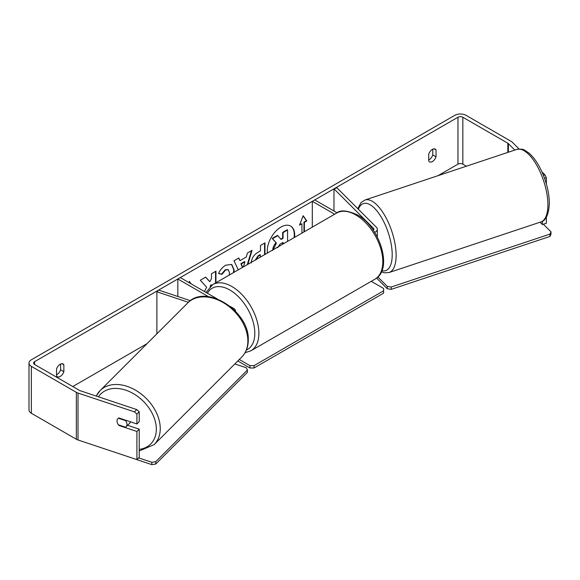 <?xml version="1.0" encoding="UTF-8"?>
<svg xmlns="http://www.w3.org/2000/svg" width="580" height="580" viewBox="0 0 580 580"><rect width="100%" height="100%" fill="white"/><g stroke="black" fill="none" stroke-linecap="round" stroke-linejoin="round"><path stroke-width="0.87" d="M373.31 230.325A3.451 1.994 180 0 0 373.861 229.245A3.451 1.994 180 0 0 373.397 228.252L333.971 188.826L336.958 187.833L376.384 227.258A6.895 3.98 180 0 1 377.304 229.245A6.895 3.98 180 0 1 374.665 232.384M334.638 214.223L312.308 201.332L312.308 227.113M337.082 212.824L314.751 199.926L312.308 201.332M333.971 188.826L333.971 211.026M190.429 300.687L158.601 290.072L156.883 291.798L188.413 302.31M156.883 291.798L156.883 333.819M235.509 311.112L235.509 311.293A6.895 3.98 0 0 0 235.509 311.112A6.895 3.98 0 0 0 233.486 308.299L230.195 306.392M217.232 298.91L180.264 277.574L177.828 278.98L177.828 296.481M208.561 296.721L177.828 278.98M130.529 421.834A5.749 4.06 45 0 1 129.79 423.066L126.056 426.808A5.749 4.06 45 0 1 125.548 427.213L118.436 424.843A5.749 4.06 45 0 1 117.015 421.08A5.749 4.06 45 0 1 117.928 418.68A5.749 4.06 45 0 1 118.436 418.274L125.548 420.645A5.749 4.06 45 0 1 126.969 424.4A5.749 4.06 45 0 1 126.056 426.808M294.067 237.648A19.379 11.187 120 0 0 290.471 225.975M294.546 237.372A19.379 11.187 120 0 0 290.674 226.091A19.379 11.187 120 0 0 280.988 227.055A19.379 11.187 120 0 0 267.431 253.025M466.4 166.206L462.84 164.154A3.451 1.994 0 0 0 457.968 164.154L438.023 175.667M147.016 343.679L72.797 386.526M514.822 150.068L508.377 143.623A3.451 1.994 0 0 0 507.834 143.216L462.84 117.24A3.451 1.994 0 0 0 457.968 117.24L34.604 361.666A3.451 1.994 0 0 0 33.596 363.073A3.451 1.994 0 0 0 34.604 364.479L79.598 390.456A3.451 1.994 0 0 0 80.308 390.768L136.728 409.574L139.222 411.764L139.222 421.667L136.916 423.965L136.916 414.062L134.429 411.873L136.728 409.574M215.956 282.743L215.956 271.186L211.454 273.789L211.454 278.639L209.8 281.713L205.719 277.102L200.31 280.22L206.668 287.245L204.414 291.515M211.026 285.759L211.454 284.939L211.454 285.44M238.242 269.874L234.015 260.761L238.815 257.991L239.989 260.645L246.29 257.005L247.435 253.018L252.082 250.335L247.849 264.328M428.714 154.135A5.749 3.321 -60 0 1 435.247 149.089A5.749 3.321 -60 0 1 436.029 149.908L436.029 156.817A5.749 3.321 -60 0 1 432.368 161.573A5.749 3.321 -60 0 1 429.497 161.856A5.749 3.321 -60 0 1 428.714 161.037L428.714 154.135M56.55 369.003L56.55 375.905A5.749 3.321 120 0 0 57.333 376.724A5.749 3.321 120 0 0 60.204 376.442A5.749 3.321 120 0 0 63.858 371.686L63.858 364.784A5.749 3.321 120 0 0 63.075 363.957A5.749 3.321 120 0 0 56.55 369.003M188.95 282.583L189.406 281.401L191.117 283.837M303.978 231.927L303.978 222.096L304.391 222.329L306.827 220.922L303.166 215.716L299.512 225.142L301.948 223.735L301.948 233.095M304.391 222.329L304.391 231.688M251.263 262.921C251.568 258.281 253.902 254.685 258.252 252.133L260.478 250.843L260.478 245.485L264.98 242.882L264.98 254.439M229.158 275.123L229.513 272.745L228.252 269.7L225.635 269.968L221.966 274.369L218.573 273.535C219.943 270.113 222.343 267.322 225.772 265.147L231.746 264.494L234.153 270.012L233.957 272.353M56.55 374.774A5.749 3.321 120 0 0 56.956 374.564A5.749 3.321 120 0 0 60.61 369.808L60.61 364.037M432.774 149.161L432.774 154.94A5.749 3.321 -60 0 1 429.12 159.696A5.749 3.321 -60 0 1 428.714 159.906M519.057 148.995L512.365 142.296A8.047 4.647 0 0 0 511.082 141.339L466.095 115.362A8.047 4.647 0 0 0 454.72 115.362L31.356 359.788A8.047 4.647 0 0 0 29 363.073A8.047 4.647 0 0 0 31.356 366.357L76.343 392.334A8.047 4.647 0 0 0 78.01 393.066L134.429 411.873M543.438 175.37L544.939 174.87L541.959 171.89M29 363.073L29 409.988A8.047 4.647 0 0 0 31.356 413.272L76.343 439.248A8.047 4.647 0 0 0 78.01 439.981L136.916 459.621L139.222 457.323L139.222 429.171L136.916 431.469L136.916 459.621M136.916 431.469L119.009 425.502A5.749 4.06 45 0 1 117.928 418.68A5.749 4.06 45 0 1 119.009 417.991L136.916 423.965M139.222 411.764L136.916 414.062M139.222 429.171L127.571 425.292M542.394 221.27L542.394 224.554L540.053 222.213M546.375 217.232L546.375 223.227L542.394 224.554M544.939 174.87L546.375 177.661L546.375 183.983M546.375 177.661L544.533 178.278M436.029 149.908L434.145 148.821M436.029 156.817L432.774 154.94M63.858 364.784L61.973 363.689M63.858 371.686L60.61 369.808M272.716 250.437C272.825 247.515 273.941 244.941 276.065 242.73L272.18 238.416L272.586 238.648L277.798 235.639L281.082 239.446L283.062 238.3L283.062 232.609L287.571 229.999L287.571 241.396M277.798 235.639L277.392 235.407L272.18 238.416M280.807 239.127L282.656 238.068L282.656 232.37L287.165 229.767L287.571 229.999M282.656 232.37L283.062 232.609M282.656 238.068L283.062 238.3M276.065 242.73L272.586 238.648M273.173 249.712L276.471 242.962M189.319 281.619L190.711 283.606M299.744 224.54L301.948 223.735M303.978 222.096L306.421 220.683L306.827 220.922M306.421 220.683L303.086 215.941M251.502 250.669L247.276 264.668M238.576 258.129L239.989 260.645M243.462 266.865L244.905 261.827L244.499 261.594L240.874 263.683L242.462 267.445M244.905 261.827L241.28 263.922L242.708 267.3M240.874 263.683L241.28 263.922M264.574 243.121L264.574 254.678M260.478 257.041L260.072 254.685L257.933 255.918L255.36 259.992M260.478 254.924L258.339 256.157L255.765 260.079M205.588 277.175L209.8 281.713M215.55 282.982L215.55 271.425M210.083 286.563L211.048 284.707L211.454 284.939M231.536 264.386L233.747 269.78L233.45 272.644M228.042 269.591L225.229 269.736L221.56 274.137L221.966 274.369M221.56 274.137L218.631 273.419M283.062 244.006L283.062 242.382L280.082 244.107L277.661 247.732M282.656 244.238L282.656 242.621M543.387 224.221L551 231.833L551 234.182L549.949 236.444L391.21 289.355L387.288 288.753L387.288 286.404L377.855 276.972M387.288 288.753L376.608 278.067M549.949 236.444L549.949 234.102L391.21 287.013L391.21 289.355M549.949 234.102L551 231.833M387.288 286.404L391.21 287.013M371.243 281.336L383.612 288.477L383.612 290.826L254.004 365.654L254.004 367.995L249.944 367.995L249.944 365.654L239.279 359.491M249.944 367.995L237.793 360.985M383.612 290.826L383.612 293.168L254.004 367.995M249.944 365.654L254.004 365.654M138.642 457.896L151.829 462.289L151.829 464.638L124.461 455.467M151.829 464.638L155.752 464.029L155.752 461.687L247.399 370.04L246.348 367.771L234.835 363.935M155.752 464.029L247.399 372.382L247.399 370.04M155.752 461.687L151.829 462.289M373.397 228.252L373.397 230.245M96.193 396.067L100.144 390.55L187.768 302.927A38.208 27.021 45 0 1 224.808 303.558A38.208 27.021 45 0 1 247.877 340.975A38.208 27.021 45 0 1 241.809 356.968L154.178 444.592A38.208 27.021 -135 0 0 160.254 428.598A38.208 27.021 -135 0 0 137.184 391.181A38.208 27.021 -135 0 0 100.144 390.55L100.144 390.55A38.208 27.021 -135 0 0 96.273 396.089M98.455 396.822A35.337 24.991 45 0 1 132.871 393.334A35.337 24.991 45 0 1 156.332 429.207A35.337 24.991 45 0 1 139.222 449.399M241.809 356.968L241.809 356.968C246.079 352.56 248.233 346.949 248.262 340.148C249.82 311.409 205.552 283.033 187.768 302.927M457.968 117.24L457.968 164.154M34.604 361.666L34.604 364.479M78.01 393.066L78.01 439.981M462.84 117.24L462.84 164.154M507.834 143.216L507.834 152.402M508.377 143.623L508.377 152.214M31.356 366.357L31.356 413.272M76.343 392.334L76.343 439.248M257.933 255.918L258.339 256.157M233.747 269.78L234.153 270.012M233.747 269.83L234.153 270.062M225.229 269.736L225.635 269.968M547.904 204.791A38.208 15.602 -108.4 0 0 536.986 165.691A38.208 15.602 -108.4 0 0 516.715 149.437L516.715 149.437C524.885 148.35 524.371 150.568 528.177 152.446C533.274 156.549 537.79 162.879 541.742 171.426C546.65 182.388 549.18 193.031 549.34 203.355C548.709 214.527 545.889 220.719 540.879 221.937L540.879 221.937A38.208 15.602 -108.4 0 0 547.904 204.791M516.715 149.437L364.943 200.027A38.208 15.602 71.6 0 1 385.214 216.282A38.208 15.602 71.6 0 1 396.133 255.381A38.208 15.602 71.6 0 1 389.108 272.527L540.879 221.937M381.901 270.7A35.337 14.427 -108.4 0 0 392.203 254.78A35.337 14.427 -108.4 0 0 378.196 212.541A35.337 14.427 -108.4 0 0 358.382 209.264M374.89 279.226A38.208 22.062 -120 0 0 380.748 248.61A38.208 22.062 -120 0 0 355.786 214.941A38.208 22.062 -120 0 0 336.683 213.048C340.264 209.75 347.108 210.337 357.222 214.796C379.922 226.845 393.458 269.591 374.89 279.226L250.966 350.777L245.086 352.698M336.683 213.048L212.758 284.591A38.208 22.062 60 0 1 231.862 286.484A38.208 22.062 60 0 1 256.824 320.153A38.208 22.062 60 0 1 250.966 350.777M246.406 350.015A35.337 20.401 -120 0 0 253.192 322.11A35.337 20.401 -120 0 0 229.832 290A35.337 20.401 -120 0 0 207.379 293.226M377.304 236.988L377.304 229.245M154.178 444.592L139.222 450.986M228.252 269.7L227.846 269.461M364.943 200.027L361.079 202.543L357.773 208.648M381.415 271.853L384.504 272.832L389.108 272.527M212.758 284.591L206.023 292.443"/></g></svg>

